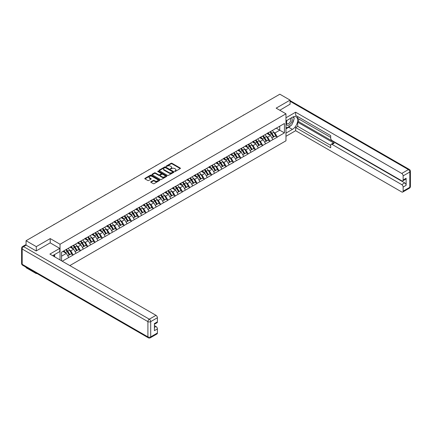 <?xml version="1.0" encoding="UTF-8"?>
<svg xmlns="http://www.w3.org/2000/svg" width="432" height="432" viewBox="0 0 432 432"><rect width="100%" height="100%" fill="white"/><g stroke="black" fill="none" stroke-linecap="round" stroke-linejoin="round"><path stroke-width="0.65" d="M174.722 171.396L175.365 171.396L180.236 168.583A0.648 0.373 0 0 0 180.425 168.318A0.648 0.373 0 0 0 180.236 168.053L171.979 163.285A0.648 0.373 0 0 0 171.061 163.285L166.19 166.099L166.19 166.471L167.459 166.104A2.074 1.199 0 0 1 170.397 166.104L171.083 166.504A2.074 1.199 0 0 1 171.693 167.351A2.074 1.199 0 0 1 171.083 168.199L170.456 168.934L171.725 168.566A2.074 1.199 0 0 1 174.663 168.566L175.354 168.966A2.074 1.199 0 0 1 175.959 169.814A2.074 1.199 0 0 1 175.354 170.662L174.722 171.396L174.722 171.023M150.925 181.769A0.648 0.373 0 0 0 150.73 182.034A0.648 0.373 0 0 0 150.925 182.299L153.241 183.638A0.648 0.373 0 0 0 154.159 183.638L159.57 180.511A0.648 0.373 0 0 0 159.759 180.247A0.648 0.373 0 0 0 159.57 179.982L151.313 175.214A0.648 0.373 0 0 0 150.395 175.214L144.979 178.34A0.648 0.373 0 0 0 144.79 178.605A0.648 0.373 0 0 0 144.979 178.87L147.782 180.484A0.648 0.373 0 0 0 148.7 180.484L151.016 179.15A0.648 0.373 0 0 0 151.205 178.886A0.648 0.373 0 0 0 151.016 178.621L149.629 177.817A1.733 1.004 0 0 1 149.121 177.109A1.733 1.004 0 0 1 150.19 176.186A1.733 1.004 0 0 1 152.08 176.402L157.518 179.539A1.733 1.004 0 0 1 158.026 180.247A1.733 1.004 0 0 1 156.956 181.175A1.733 1.004 0 0 1 155.061 180.959L154.159 180.436A0.648 0.373 0 0 0 153.241 180.436L150.925 181.769L150.925 182.299L153.241 180.976L153.241 180.436M50.225 238.588L36.293 246.629L26.06 240.721L279.844 94.203L290.077 100.111L276.151 108.151L285.968 113.816L60.037 244.258L50.225 238.588L50.225 242.881M167.508 175.403A0.648 0.373 0 0 0 168.426 175.403L173.837 172.276A0.648 0.373 0 0 0 174.026 172.012A0.648 0.373 0 0 0 173.837 171.747L165.58 166.979A0.648 0.373 0 0 0 164.662 166.979L159.251 170.105A0.648 0.373 0 0 0 159.057 170.37A0.648 0.373 0 0 0 159.251 170.635L167.508 175.403M157.847 171.493L166.698 176.402L161.293 179.518A0.648 0.373 0 0 1 160.375 179.518L152.118 174.755L154.435 173.426L154.435 172.886L152.118 174.22A0.648 0.373 0 0 0 151.924 174.49A0.648 0.373 0 0 0 152.118 174.755L152.118 174.22M154.435 173.426A0.648 0.373 0 0 1 155.347 173.426L155.347 172.886A0.648 0.373 0 0 0 154.435 172.886M155.347 172.886L158.701 174.82A0.648 0.373 0 0 0 159.619 174.82L161.152 173.934A0.648 0.373 0 0 0 161.341 173.664A0.648 0.373 0 0 0 161.152 173.399L157.669 171.391L158.306 171.018L166.703 175.867A0.648 0.373 0 0 1 166.892 176.132A0.648 0.373 0 0 1 166.703 176.396L166.703 175.867M60.037 259.934L60.037 244.258M69.827 265.588L285.968 140.8L285.968 113.816M65.772 249.745A4.428 2.554 -120 0 1 67.289 251.516L69.352 254.923L71.15 253.886L73.148 255.037L70.81 250.825L69.514 250.079M73.148 255.037L62.213 261.187M61.582 260.825L61.582 252.164L284.423 123.503L284.423 132.894L277.295 137.009L274.957 132.964L273.667 132.214M269.919 131.879A4.428 2.554 -120 0 1 271.436 133.65L273.499 137.057L275.297 136.021L277.295 137.009M277.295 137.171L270.005 141.221L267.667 137.171L266.371 136.426M262.629 136.091A4.428 2.554 -120 0 1 264.146 137.862L266.209 141.269L268.007 140.227L270.005 141.221M270.005 141.383L262.715 145.427L260.377 141.383L259.081 140.632M255.339 140.297A4.428 2.554 -120 0 1 256.856 142.069L258.919 145.476L260.717 144.439L262.715 145.427M262.715 145.589L255.425 149.639L253.087 145.589L251.791 144.844M248.049 144.509A4.428 2.554 -120 0 1 249.561 146.281L251.629 149.688L253.427 148.646L255.425 149.639M255.425 149.801L248.13 153.846L245.797 149.801L244.501 149.051M240.754 148.716A4.428 2.554 -120 0 1 242.271 150.487L244.334 153.895L246.137 152.858L248.13 153.846M248.13 154.008L240.84 158.058L238.502 154.008L237.211 153.263M233.464 152.928A4.428 2.554 -120 0 1 234.981 154.699L237.044 158.107L238.842 157.07L240.84 158.058M240.84 158.22L233.55 162.27L231.212 158.22L229.916 157.475M226.174 157.135A4.428 2.554 -120 0 1 227.691 158.906L229.754 162.313L231.552 161.276L233.55 162.27M233.55 162.427L226.26 166.477L223.922 162.427L222.626 161.681M218.884 161.347A4.428 2.554 -120 0 1 220.401 163.118L222.464 166.525L224.262 165.488L226.26 166.477M226.26 166.639L218.97 170.689L216.632 166.639L215.336 165.893M211.594 165.553A4.428 2.554 -120 0 1 213.106 167.324L215.174 170.732L216.972 169.695L218.97 170.689M218.97 170.851L211.675 174.895L209.342 170.851L208.046 170.1M204.304 169.765A4.428 2.554 -120 0 1 205.816 171.536L207.878 174.944L209.682 173.907L211.675 174.895M211.675 175.057L204.385 179.107L202.046 175.057L200.756 174.312M197.008 173.972A4.428 2.554 -120 0 1 198.526 175.743L200.588 179.156L202.392 178.114L204.385 179.107M204.385 179.269L197.095 183.314L194.756 179.269L193.466 178.519M189.718 178.184A4.428 2.554 -120 0 1 191.236 179.955L193.298 183.362L195.097 182.326L197.095 183.314M197.095 183.476L189.805 187.526L187.466 183.476L186.17 182.731M182.428 182.39A4.428 2.554 -120 0 1 183.946 184.167L186.008 187.574L187.807 186.532L189.805 187.526M189.805 187.688L182.515 191.732L180.176 187.688L178.88 186.937M175.138 186.602A4.428 2.554 -120 0 1 176.656 188.374L178.718 191.781L180.517 190.744L182.515 191.732M182.515 191.894L175.219 195.944L172.886 191.894L171.59 191.149M167.848 190.809A4.428 2.554 -120 0 1 169.36 192.586L171.428 195.993L173.227 194.951L175.219 195.944M175.219 196.106L167.929 200.151L165.596 196.106L164.3 195.356M160.553 195.021A4.428 2.554 -120 0 1 162.07 196.792L164.133 200.2L165.937 199.163L167.929 200.151M167.929 200.313L160.639 204.363L158.301 200.313L157.01 199.568M153.263 199.228A4.428 2.554 -120 0 1 154.78 201.004L156.843 204.412L158.641 203.369L160.639 204.363M160.639 204.525L153.349 208.57L151.011 204.525L149.715 203.774M145.973 203.44A4.428 2.554 -120 0 1 147.49 205.211L149.553 208.618L151.351 207.581L153.349 208.57M153.349 208.732L146.059 212.782L143.721 208.732L142.425 207.986M138.683 207.646A4.428 2.554 -120 0 1 140.2 209.423L142.263 212.83L144.061 211.788L146.059 212.782M146.059 212.944L138.769 216.988L136.431 212.944L135.135 212.193M131.393 211.858A4.428 2.554 -120 0 1 132.905 213.629L134.973 217.037L136.771 216L138.769 216.988M138.769 217.15L131.474 221.2L129.141 217.15L127.845 216.405M124.097 216.065A4.428 2.554 -120 0 1 125.615 217.841L127.678 221.249L129.481 220.207L131.474 221.2M131.474 221.362L124.184 225.407L121.846 221.362L120.555 220.612M116.807 220.277A4.428 2.554 -120 0 1 118.325 222.048L120.388 225.455L122.186 224.419L124.184 225.407M124.184 225.569L116.894 229.619L114.556 225.569L113.26 224.824M109.517 224.483A4.428 2.554 -120 0 1 111.035 226.26L113.098 229.667L114.896 228.625L116.894 229.619M116.894 229.781L109.604 233.825L107.266 229.781L105.97 229.03M102.227 228.695A4.428 2.554 -120 0 1 103.745 230.467L105.808 233.874L107.606 232.837L109.604 233.825M109.604 233.987L102.314 238.037L99.976 233.987L98.68 233.242M94.937 232.907A4.428 2.554 -120 0 1 96.449 234.679L98.518 238.086L100.316 237.044L102.314 238.037M102.314 238.199L95.018 242.244L92.686 238.199L91.39 237.449M87.647 237.114A4.428 2.554 -120 0 1 89.159 238.885L91.228 242.293L93.026 241.256L95.018 242.244M95.018 242.406L87.728 246.456L85.39 242.406L84.1 241.661M80.352 241.326A4.428 2.554 -120 0 1 81.869 243.097L83.932 246.505L85.736 245.468L87.728 246.456M87.728 246.618L80.438 250.663L78.1 246.618L76.81 245.873M73.062 245.533A4.428 2.554 -120 0 1 74.579 247.304L76.642 250.711L78.44 249.674L80.438 250.663M80.438 250.825L73.148 254.875M70.67 246.753L73.148 245.484M70.81 250.825L73.661 249.183L70.065 247.104M76 253.228L73.661 249.183M77.96 242.541L80.438 241.277M78.1 246.618L80.951 244.971L77.355 242.892M83.29 249.021L80.951 244.971M85.255 238.334L87.728 237.065M85.39 242.406L88.241 240.764L84.645 238.685M90.58 244.809L88.241 240.764M92.545 234.122L95.018 232.853M92.686 238.199L95.537 236.552L91.935 234.473M97.87 240.602L95.537 236.552M99.835 229.916L102.314 228.647M99.976 233.987L102.827 232.346L99.225 230.267M105.165 236.39L102.827 232.346M107.125 225.704L109.604 224.435M107.266 229.781L110.117 228.134L106.52 226.055M112.455 232.184L110.117 228.134M114.415 221.497L116.894 220.228M114.556 225.569L117.407 223.927L113.81 221.848M119.745 227.972L117.407 223.927M121.705 217.285L124.184 216.016M121.846 221.362L124.697 219.715L121.1 217.636M127.035 223.765L124.697 219.715M129.001 213.079L131.474 211.81M129.141 217.15L131.992 215.503L128.39 213.43M134.325 219.553L131.992 215.503M136.291 208.867L138.769 207.598M136.431 212.944L139.282 211.297L135.68 209.218M141.62 215.341L139.282 211.297M143.581 204.66L146.059 203.391M143.721 208.732L146.572 207.085L142.97 205.011M148.91 211.135L146.572 207.085M150.871 200.448L153.349 199.179M151.011 204.525L153.862 202.878L150.266 200.799M156.2 206.923L153.862 202.878M158.161 196.241L160.639 194.972M158.301 200.313L161.152 198.666L157.556 196.592M163.49 202.716L161.152 198.666M165.456 192.029L167.929 190.76M165.596 196.106L168.442 194.459L164.846 192.38M170.78 198.504L168.442 194.459M172.746 187.823L175.219 186.554M172.886 191.894L175.738 190.247L172.136 188.174M178.07 194.297L175.738 190.247M180.036 183.611L182.515 182.342M180.176 187.688L183.028 186.041L179.426 183.962M185.366 190.085L183.028 186.041M187.326 179.404L189.805 178.135M187.466 183.476L190.318 181.829L186.721 179.755M192.656 185.879L190.318 181.829M194.616 175.192L197.095 173.923M194.756 179.269L197.608 177.622L194.011 175.543M199.946 181.667L197.608 177.622M201.906 170.986L204.385 169.717M202.046 175.057L204.898 173.41L201.301 171.331M207.236 177.46L204.898 173.41M209.201 166.774L211.675 165.505M209.342 170.851L212.193 169.204L208.591 167.125M214.526 173.248L212.193 169.204M216.491 162.562L218.97 161.298M216.632 166.639L219.483 164.992L215.881 162.913M221.821 169.042L219.483 164.992M223.781 158.355L226.26 157.086M223.922 162.427L226.773 160.785L223.177 158.706M229.111 164.83L226.773 160.785M231.071 154.143L233.55 152.879M231.212 158.22L234.063 156.573L230.467 154.494M236.401 160.623L234.063 156.573M238.361 149.936L240.84 148.667M238.502 154.008L241.353 152.366L237.757 150.287M243.691 156.411L241.353 152.366M245.657 145.724L248.13 144.461M245.797 149.801L248.648 148.154L245.047 146.075M250.981 152.204L248.648 148.154M252.947 141.518L255.425 140.249M253.087 145.589L255.938 143.948L252.337 141.869M258.271 147.992L255.938 143.948M260.237 137.306L262.715 136.037M260.377 141.383L263.228 139.736L259.627 137.657M265.567 143.786L263.228 139.736M267.527 133.099L270.005 131.83M267.667 137.171L270.518 135.529L266.922 133.45M272.857 139.574L270.518 135.529M274.817 128.887L277.295 127.618M274.957 132.964L279.747 130.199L279.747 126.203L284.423 123.503M276.291 128.201L284.423 132.894M290.077 104.35L290.077 100.111M36.293 273.127L36.293 273.613L26.06 267.705L26.06 267.214M36.293 246.629L36.293 250.868M26.06 240.721L26.06 245.122M36.293 273.613L36.72 273.37M61.582 256.154L66.371 253.39L62.91 251.392M68.71 257.44L66.371 253.39M174.901 171.461L175.354 171.202A2.074 1.199 0 0 0 175.959 170.354L175.959 169.814M171.693 167.351L171.693 167.891A2.074 1.199 0 0 1 171.083 168.739L170.635 168.998M180.236 168.053L180.236 168.583L171.979 163.825A0.648 0.373 0 0 0 171.061 163.825L166.369 166.531M173.837 171.747L173.837 172.276L165.58 167.519A0.648 0.373 0 0 0 164.662 167.519L159.257 170.64L159.251 170.105M172.692 172.195L172.692 171.828L165.44 167.643L164.133 168.026A2.074 1.199 0 0 0 163.528 168.874A2.074 1.199 0 0 0 164.133 169.722L169.09 172.579A2.074 1.199 0 0 0 172.028 172.579L172.692 172.195L172.692 172.735L172.822 172.012M163.528 168.874L163.528 169.414A2.074 1.199 0 0 0 164.133 170.262L164.133 169.722M172.692 172.735L172.028 173.119A2.074 1.199 0 0 1 169.09 173.119L164.133 170.262M155.347 173.426L158.701 175.36A0.648 0.373 0 0 0 159.619 175.36L161.152 174.469A0.648 0.373 0 0 0 161.341 174.204L161.341 173.664M162.173 176.823A1.733 1.004 0 0 0 164.063 177.044A1.733 1.004 0 0 0 165.137 176.116A1.733 1.004 0 0 0 164.63 175.408L162.713 174.301A0.648 0.373 0 0 0 161.795 174.301L160.256 175.187A0.648 0.373 0 0 0 160.067 175.457A0.648 0.373 0 0 0 160.256 175.721L162.173 176.823L162.173 177.363A1.733 1.004 0 0 0 164.063 177.584A1.733 1.004 0 0 0 165.137 176.656L165.137 176.116M160.067 175.457L160.067 175.991A0.648 0.373 0 0 0 160.256 176.261L160.256 175.721M162.173 177.363L160.256 176.261M158.026 180.247L158.026 180.787A1.733 1.004 0 0 1 156.956 181.715A1.733 1.004 0 0 1 155.061 181.494L154.159 180.976A0.648 0.373 0 0 0 153.241 180.976M149.121 177.109L149.121 177.649A1.733 1.004 0 0 0 149.629 178.357L149.629 177.817M151.016 178.621L151.016 179.15L149.629 178.357M159.57 179.982L159.57 180.511L151.313 175.754A0.648 0.373 0 0 0 150.395 175.754L144.99 178.875L144.979 178.34M244.177 114.793A1.523 0.88 0 0 0 243.205 115.355M272.295 130.507A5.422 3.127 60 0 1 273.715 132.295L271.912 133.331A5.422 3.127 -120 0 0 270.491 131.549M271.912 133.331L273.98 136.744L275.778 135.702L273.715 132.295M273.499 137.057L273.98 136.744M275.297 136.021L275.778 135.702M267.392 133.175A4.428 2.554 60 0 1 268.618 134.428M268.088 132.937A5.422 3.127 60 0 1 269.509 134.725L269.708 135.059M271.928 137.965L273.37 137.095L271.307 133.682A5.422 3.127 -120 0 0 269.887 131.9M273.37 137.095L271.912 137.938M236.887 119A1.523 0.88 0 0 0 235.915 119.561M265 134.719A5.422 3.127 60 0 1 266.42 136.507L264.622 137.543A5.422 3.127 -120 0 0 263.201 135.756M264.622 137.543L266.684 140.951L268.488 139.914L266.42 136.507M266.209 141.269L266.684 140.951M268.007 140.227L268.488 139.914M260.102 137.387A4.428 2.554 60 0 1 261.328 138.64M260.793 137.149A5.422 3.127 60 0 1 262.213 138.931L262.418 139.271M264.638 142.177L266.08 141.302L264.017 137.894A5.422 3.127 -120 0 0 262.597 136.107M266.08 141.302L264.616 142.144M229.597 123.212A1.523 0.88 0 0 0 228.625 123.773M257.71 138.926A5.422 3.127 60 0 1 259.13 140.713L257.332 141.755A5.422 3.127 -120 0 0 255.911 139.968M257.332 141.755L259.394 145.163L261.193 144.121L259.13 140.713M258.919 145.476L259.394 145.163M260.717 144.439L261.193 144.121M252.812 141.593A4.428 2.554 60 0 1 254.032 142.846M253.503 141.356A5.422 3.127 60 0 1 254.923 143.143L255.128 143.478M257.348 146.383L258.79 145.514L256.721 142.101A5.422 3.127 -120 0 0 255.301 140.319M258.79 145.514L257.326 146.356M222.307 127.418A1.523 0.88 0 0 0 221.33 127.98M250.42 143.138A5.422 3.127 60 0 1 251.84 144.925L250.042 145.962A5.422 3.127 -120 0 0 248.621 144.175M250.042 145.962L252.104 149.369L253.903 148.333L251.84 144.925M251.629 149.688L252.104 149.369M253.427 148.646L253.903 148.333M245.522 145.805A4.428 2.554 60 0 1 246.742 147.058M246.213 145.568A5.422 3.127 60 0 1 247.633 147.35L247.838 147.69M250.052 150.595L251.5 149.72L249.431 146.313A5.422 3.127 -120 0 0 248.011 144.526M251.5 149.72L250.036 150.563M215.017 131.63A1.523 0.88 0 0 0 214.04 132.192M243.13 147.344A5.422 3.127 60 0 1 244.55 149.132L242.752 150.174A5.422 3.127 -120 0 0 241.331 148.387M242.752 150.174L244.814 153.581L246.613 152.539L244.55 149.132M244.334 153.895L244.814 153.581M246.137 152.858L246.613 152.539M238.232 150.012A4.428 2.554 60 0 1 239.452 151.265M238.923 149.774A5.422 3.127 60 0 1 240.343 151.562L240.548 151.897M242.762 154.802L244.204 153.932L242.141 150.525A5.422 3.127 -120 0 0 240.721 148.738M244.204 153.932L242.746 154.775M207.722 135.837A1.523 0.88 0 0 0 206.75 136.404M235.84 151.556A5.422 3.127 60 0 1 237.26 153.344L235.456 154.381A5.422 3.127 -120 0 0 234.036 152.593M235.456 154.381L237.524 157.788L239.323 156.751L237.26 153.344M237.044 158.107L237.524 157.788M238.842 157.07L239.323 156.751M230.942 154.224A4.428 2.554 60 0 1 232.162 155.477M231.633 153.986A5.422 3.127 60 0 1 233.053 155.768L233.253 156.109M235.472 159.014L236.914 158.139L234.851 154.732A5.422 3.127 -120 0 0 233.431 152.944M236.914 158.139L235.456 158.981M286.934 120.409A4.298 2.479 120 0 0 287.674 125.372A4.298 2.479 120 0 0 291.551 122.299A4.298 2.479 120 0 0 291.449 117.806M287.177 120.269A2.943 1.696 120 0 0 287.167 123.682A2.943 1.696 120 0 0 287.599 123.817A2.943 1.696 120 0 0 290.288 121.646A2.943 1.696 120 0 0 290.11 118.589A2.943 1.696 120 0 0 290.099 118.584M293.085 116.905L294.235 118.541L291.713 125.042L286.67 127.958L285.968 126.959M285.968 127.553L286.67 127.958M53.768 255.026L54.848 256.937M285.968 120.971L292.415 117.245A7.436 4.293 120 0 1 296.131 116.878A7.436 4.293 120 0 1 297.275 122.834A7.436 4.293 120 0 1 292.415 129.389L285.968 133.11M285.968 136.296L295.639 130.712L295.639 127.526L330.691 147.766L330.691 145.228A1.982 1.145 -120 0 1 331.106 144.32A1.982 1.145 -120 0 1 332.095 144.418L401.733 184.621L404.725 182.898A1.982 1.145 60 0 1 406.129 185.323L406.129 178.254A1.982 1.145 60 0 1 405.718 179.161L402.727 180.889A1.982 1.145 -120 0 0 403.137 179.982L403.137 175.878A1.982 1.145 -120 0 0 401.733 173.453L408.418 169.592L290.077 101.272M298.631 118.892L298.631 121.646L297.697 122.186L297.697 126.338L295.639 127.526M297.697 116.57L297.697 118.352L330.691 137.403M402.727 180.889A1.982 1.145 -120 0 1 401.733 180.792L332.095 140.584A1.982 1.145 -120 0 1 330.691 138.159L330.691 135.621L295.639 115.382L295.639 112.201L401.733 173.453M285.968 117.785L295.639 112.201M295.639 130.712L401.733 191.965A1.982 1.145 -120 0 0 402.727 192.062A1.982 1.145 -120 0 0 403.137 191.155L403.137 187.051A1.982 1.145 -120 0 0 401.733 184.621M290.077 104.188L279.817 110.268M297.697 122.186L334.152 143.23L332.095 144.418M298.631 121.646L404.725 182.898M297.697 126.338L330.691 145.39M331.106 144.32L333.158 143.132A1.982 1.145 60 0 1 334.152 143.23M285.968 128.849L288.722 127.256A7.436 4.293 120 0 0 290.785 125.582M292.259 123.633A7.436 4.293 120 0 0 293.863 119.507M293.981 118.179A7.436 4.293 120 0 0 293.798 116.662M285.968 127.985L286.34 127.769M26.109 245.149L23.582 246.602A1.982 1.145 -120 0 0 22.594 246.505L25.115 245.047A1.982 1.145 60 0 1 26.109 245.149L36.153 250.949L50.177 242.854L59.756 248.384L59.756 251.57L53.12 255.398A7.436 4.293 120 0 0 52.672 255.679M59.756 248.384L49.896 254.081L155.99 315.333A1.982 1.145 60 0 1 157.394 317.758L157.394 321.862A1.982 1.145 60 0 1 156.983 322.769L154.402 324.259M54.664 256.3L54.664 254.513M154.402 327.418L155.99 326.5A1.982 1.145 60 0 1 157.394 328.93L157.394 333.034A1.982 1.145 60 0 1 156.983 333.941L150.298 337.797A1.982 1.145 -120 0 0 150.709 336.89L157.394 333.034M157.394 321.862L154.402 323.59L154.402 330.658L157.394 328.93M155.99 326.5L154.402 325.582M200.432 140.049A1.523 0.88 0 0 0 199.46 140.611M228.544 155.763A5.422 3.127 60 0 1 229.964 157.55L228.166 158.593A5.422 3.127 -120 0 0 226.746 156.805M228.166 158.593L230.229 162L232.033 160.958L229.964 157.55M229.754 162.313L230.229 162M231.552 161.276L232.033 160.958M223.646 158.431A4.428 2.554 60 0 1 224.872 159.683M224.338 158.193A5.422 3.127 60 0 1 225.763 159.98L225.963 160.315M228.182 163.226L229.624 162.351L227.561 158.944A5.422 3.127 -120 0 0 226.141 157.156M229.624 162.351L228.166 163.193M193.142 144.256A1.523 0.88 0 0 0 192.17 144.823M221.254 159.975A5.422 3.127 60 0 1 222.674 161.762L220.876 162.799A5.422 3.127 -120 0 0 219.456 161.012M220.876 162.799L222.939 166.207L224.737 165.17L222.674 161.762M222.464 166.525L222.939 166.207M224.262 165.488L224.737 165.17M216.356 162.643A4.428 2.554 60 0 1 217.577 163.895M217.048 162.405A5.422 3.127 60 0 1 218.468 164.187L218.673 164.527M220.892 167.432L222.334 166.558L220.271 163.15A5.422 3.127 -120 0 0 218.851 161.363M222.334 166.558L220.871 167.4M185.852 148.468A1.523 0.88 0 0 0 184.874 149.029M213.964 164.187A5.422 3.127 60 0 1 215.384 165.969L213.586 167.011A5.422 3.127 -120 0 0 212.166 165.224M213.586 167.011L215.649 170.419L217.447 169.376L215.384 165.969M215.174 170.732L215.649 170.419M216.972 169.695L217.447 169.376M209.066 166.849A4.428 2.554 60 0 1 210.287 168.102M209.758 166.612A5.422 3.127 60 0 1 211.178 168.399L211.383 168.734M213.602 171.644L215.044 170.77L212.976 167.362A5.422 3.127 -120 0 0 211.556 165.575M215.044 170.77L213.581 171.612M178.562 152.674A1.523 0.88 0 0 0 177.584 153.241M206.674 168.394A5.422 3.127 60 0 1 208.094 170.181L206.296 171.218A5.422 3.127 -120 0 0 204.876 169.43M206.296 171.218L208.359 174.625L210.157 173.588L208.094 170.181M207.878 174.944L208.359 174.625M209.682 173.907L210.157 173.588M201.776 171.061A4.428 2.554 60 0 1 202.997 172.314M202.468 170.824A5.422 3.127 60 0 1 203.888 172.611L204.093 172.946M206.307 175.851L207.749 174.976L205.686 171.569A5.422 3.127 -120 0 0 204.266 169.781M207.749 174.976L206.291 175.819M171.266 156.886A1.523 0.88 0 0 0 170.294 157.448M199.384 172.606A5.422 3.127 60 0 1 200.804 174.388L199.006 175.43A5.422 3.127 -120 0 0 197.581 173.642M199.006 175.43L201.069 178.837L202.867 177.795L200.804 174.388M200.588 179.156L201.069 178.837M202.392 178.114L202.867 177.795M194.486 175.268A4.428 2.554 60 0 1 195.707 176.521M195.178 175.03A5.422 3.127 60 0 1 196.598 176.818L196.798 177.152M199.017 180.063L200.459 179.188L198.396 175.781A5.422 3.127 -120 0 0 196.976 173.993M200.459 179.188L199.001 180.031M163.976 161.098A1.523 0.88 0 0 0 163.004 161.66M192.094 176.812A5.422 3.127 60 0 1 193.514 178.6L191.711 179.636A5.422 3.127 -120 0 0 190.291 177.849M191.711 179.636L193.779 183.044L195.577 182.007L193.514 178.6M193.298 183.362L193.779 183.044M195.097 182.326L195.577 182.007M187.191 179.48A4.428 2.554 60 0 1 188.417 180.733M187.888 179.242A5.422 3.127 60 0 1 189.308 181.03L189.508 181.364M191.727 184.27L193.169 183.395L191.106 179.987A5.422 3.127 -120 0 0 189.686 178.2M193.169 183.395L191.711 184.237M156.686 165.305A1.523 0.88 0 0 0 155.714 165.866M184.799 181.024A5.422 3.127 60 0 1 186.219 182.806L184.421 183.848A5.422 3.127 -120 0 0 183.001 182.061M184.421 183.848L186.484 187.256L188.287 186.214L186.219 182.806M186.008 187.574L186.484 187.256M187.807 186.532L188.287 186.214M179.901 183.686A4.428 2.554 60 0 1 181.121 184.939M180.592 183.449A5.422 3.127 60 0 1 182.012 185.236L182.218 185.571M184.437 188.482L185.879 187.607L183.816 184.199A5.422 3.127 -120 0 0 182.396 182.412M185.879 187.607L184.415 188.449M149.396 169.517A1.523 0.88 0 0 0 148.419 170.078M177.509 185.231A5.422 3.127 60 0 1 178.929 187.018L177.131 188.055A5.422 3.127 -120 0 0 175.711 186.273M177.131 188.055L179.194 191.462L180.992 190.426L178.929 187.018M178.718 191.781L179.194 191.462M180.517 190.744L180.992 190.426M172.611 187.898A4.428 2.554 60 0 1 173.831 189.151M173.302 187.661A5.422 3.127 60 0 1 174.722 189.448L174.928 189.783M177.147 192.688L178.589 191.813L176.521 188.406A5.422 3.127 -120 0 0 175.1 186.619M178.589 191.813L177.125 192.656M142.106 173.723A1.523 0.88 0 0 0 141.129 174.285M170.219 189.443A5.422 3.127 60 0 1 171.639 191.225L169.841 192.267A5.422 3.127 -120 0 0 168.421 190.48M169.841 192.267L171.904 195.674L173.702 194.632L171.639 191.225M171.428 195.993L171.904 195.674M173.227 194.951L173.702 194.632M165.321 192.105A4.428 2.554 60 0 1 166.541 193.358M166.012 191.867A5.422 3.127 60 0 1 167.432 193.655L167.638 193.99M169.852 196.9L171.293 196.025L169.231 192.618A5.422 3.127 -120 0 0 167.81 190.831M171.293 196.025L169.835 196.868M134.811 177.935A1.523 0.88 0 0 0 133.839 178.497M162.929 193.649A5.422 3.127 60 0 1 164.349 195.437L162.551 196.474A5.422 3.127 -120 0 0 161.131 194.692M162.551 196.474L164.614 199.881L166.412 198.844L164.349 195.437M164.133 200.2L164.614 199.881M165.937 199.163L166.412 198.844M158.031 196.317A4.428 2.554 60 0 1 159.251 197.57M158.722 196.079A5.422 3.127 60 0 1 160.142 197.867L160.348 198.202M162.562 201.107L164.003 200.232L161.941 196.825A5.422 3.127 -120 0 0 160.52 195.043M164.003 200.232L162.545 201.074M127.521 182.142A1.523 0.88 0 0 0 126.549 182.704M155.639 197.861A5.422 3.127 60 0 1 157.059 199.643L155.255 200.686A5.422 3.127 -120 0 0 153.835 198.898M155.255 200.686L157.324 204.093L159.122 203.056L157.059 199.643M156.843 204.412L157.324 204.093M158.641 203.369L159.122 203.056M150.741 200.524A4.428 2.554 60 0 1 151.961 201.776M151.432 200.286A5.422 3.127 60 0 1 152.852 202.073L153.052 202.408M155.272 205.319L156.713 204.444L154.651 201.037A5.422 3.127 -120 0 0 153.23 199.249M156.713 204.444L155.255 205.286M120.231 186.354A1.523 0.88 0 0 0 119.259 186.916M148.343 202.068A5.422 3.127 60 0 1 149.764 203.855L147.965 204.892A5.422 3.127 -120 0 0 146.545 203.11M147.965 204.892L150.028 208.3L151.832 207.263L149.764 203.855M149.553 208.618L150.028 208.3M151.351 207.581L151.832 207.263M143.446 204.736A4.428 2.554 60 0 1 144.671 205.988M144.137 204.498A5.422 3.127 60 0 1 145.557 206.285L145.762 206.62M147.982 209.525L149.423 208.651L147.361 205.243A5.422 3.127 -120 0 0 145.94 203.461M149.423 208.651L147.96 209.498M112.941 190.561A1.523 0.88 0 0 0 111.969 191.122M141.053 206.28A5.422 3.127 60 0 1 142.474 208.067L140.675 209.104A5.422 3.127 -120 0 0 139.255 207.317M140.675 209.104L142.738 212.512L144.536 211.475L142.474 208.067M142.263 212.83L142.738 212.512M144.061 211.788L144.536 211.475M136.156 208.942A4.428 2.554 60 0 1 137.376 210.195M136.847 208.705A5.422 3.127 60 0 1 138.267 210.492L138.472 210.827M140.692 213.737L142.133 212.863L140.071 209.455A5.422 3.127 -120 0 0 138.645 207.668M142.133 212.863L140.67 213.705M105.651 194.773A1.523 0.88 0 0 0 104.674 195.334M133.763 210.487A5.422 3.127 60 0 1 135.184 212.274L133.385 213.311A5.422 3.127 -120 0 0 131.965 211.529M133.385 213.311L135.448 216.718L137.246 215.681L135.184 212.274M134.973 217.037L135.448 216.718M136.771 216L137.246 215.681M128.866 213.154A4.428 2.554 60 0 1 130.086 214.407M129.557 212.917A5.422 3.127 60 0 1 130.977 214.704L131.182 215.039M133.396 217.944L134.843 217.069L132.775 213.662A5.422 3.127 -120 0 0 131.355 211.88M134.843 217.069L133.38 217.917M98.361 198.979A1.523 0.88 0 0 0 97.384 199.541M126.473 214.699A5.422 3.127 60 0 1 127.894 216.486L126.095 217.523A5.422 3.127 -120 0 0 124.675 215.735M126.095 217.523L128.158 220.93L129.956 219.893L127.894 216.486M127.678 221.249L128.158 220.93M129.481 220.207L129.956 219.893M121.576 217.366A4.428 2.554 60 0 1 122.796 218.619M122.267 217.129A5.422 3.127 60 0 1 123.687 218.911L123.892 219.251M126.106 222.156L127.548 221.281L125.485 217.874A5.422 3.127 -120 0 0 124.065 216.086M127.548 221.281L126.09 222.124M91.066 203.191A1.523 0.88 0 0 0 90.094 203.753M119.183 218.905A5.422 3.127 60 0 1 120.604 220.693L118.8 221.729A5.422 3.127 -120 0 0 117.38 219.947M118.8 221.729L120.868 225.142L122.666 224.1L120.604 220.693M120.388 225.455L120.868 225.142M122.186 224.419L122.666 224.1M114.286 221.573A4.428 2.554 60 0 1 115.506 222.826M114.977 221.335A5.422 3.127 60 0 1 116.397 223.123L116.597 223.457M118.816 226.363L120.258 225.488L118.195 222.08A5.422 3.127 -120 0 0 116.775 220.298M120.258 225.488L118.8 226.336M83.776 207.398A1.523 0.88 0 0 0 82.804 207.959M111.888 223.117A5.422 3.127 60 0 1 113.308 224.905L111.51 225.941A5.422 3.127 -120 0 0 110.09 224.154M111.51 225.941L113.573 229.349L115.376 228.312L113.308 224.905M113.098 229.667L113.573 229.349M114.896 228.625L115.376 228.312M106.99 225.785A4.428 2.554 60 0 1 108.216 227.038M107.687 225.547A5.422 3.127 60 0 1 109.107 227.329L109.307 227.669M111.526 230.575L112.968 229.7L110.905 226.292A5.422 3.127 -120 0 0 109.485 224.505M112.968 229.7L111.51 230.542M76.486 211.61A1.523 0.88 0 0 0 75.514 212.171M104.598 227.324A5.422 3.127 60 0 1 106.018 229.111L104.22 230.153A5.422 3.127 -120 0 0 102.8 228.366M104.22 230.153L106.283 233.561L108.086 232.519L106.018 229.111M105.808 233.874L106.283 233.561M107.606 232.837L108.086 232.519M99.7 229.991A4.428 2.554 60 0 1 100.921 231.244M100.391 229.754A5.422 3.127 60 0 1 101.812 231.541L102.017 231.876M104.236 234.781L105.678 233.912L103.615 230.499A5.422 3.127 -120 0 0 102.195 228.717M105.678 233.912L104.215 234.754M69.196 215.816A1.523 0.88 0 0 0 68.218 216.378M97.308 231.536A5.422 3.127 60 0 1 98.728 233.323L96.93 234.36A5.422 3.127 -120 0 0 95.51 232.573M96.93 234.36L98.993 237.767L100.791 236.731L98.728 233.323M98.518 238.086L98.993 237.767M100.316 237.044L100.791 236.731M92.41 234.203A4.428 2.554 60 0 1 93.631 235.456M93.101 233.966A5.422 3.127 60 0 1 94.522 235.748L94.727 236.088M96.946 238.993L98.388 238.118L96.32 234.711A5.422 3.127 -120 0 0 94.9 232.924M98.388 238.118L96.925 238.961M61.906 220.028A1.523 0.88 0 0 0 60.928 220.59M90.018 235.742A5.422 3.127 60 0 1 91.438 237.53L89.64 238.572A5.422 3.127 -120 0 0 88.22 236.785M89.64 238.572L91.703 241.979L93.501 240.937L91.438 237.53M91.228 242.293L91.703 241.979M93.026 241.256L93.501 240.937M85.12 238.41A4.428 2.554 60 0 1 86.341 239.663M85.811 238.172A5.422 3.127 60 0 1 87.232 239.96L87.437 240.295M89.651 243.2L91.093 242.33L89.03 238.923A5.422 3.127 -120 0 0 87.61 237.136M91.093 242.33L89.635 243.173M54.61 224.235A1.523 0.88 0 0 0 53.638 224.797M82.728 239.954A5.422 3.127 60 0 1 84.148 241.742L82.35 242.779A5.422 3.127 -120 0 0 80.924 240.991M82.35 242.779L84.413 246.186L86.211 245.149L84.148 241.742M83.932 246.505L84.413 246.186M85.736 245.468L86.211 245.149M77.83 242.622A4.428 2.554 60 0 1 79.051 243.875M78.521 242.384A5.422 3.127 60 0 1 79.942 244.166L80.141 244.507M82.361 247.412L83.803 246.537L81.74 243.13A5.422 3.127 -120 0 0 80.32 241.342M83.803 246.537L82.345 247.379M47.32 228.447A1.523 0.88 0 0 0 46.348 229.009M75.438 244.161A5.422 3.127 60 0 1 76.858 245.948L75.055 246.991A5.422 3.127 -120 0 0 73.634 245.203M75.055 246.991L77.123 250.398L78.921 249.356L76.858 245.948M76.642 250.711L77.123 250.398M78.44 249.674L78.921 249.356M70.535 246.829A4.428 2.554 60 0 1 71.761 248.081M71.231 246.591A5.422 3.127 60 0 1 72.652 248.378L72.851 248.713M75.071 251.624L76.513 250.749L74.45 247.342A5.422 3.127 -120 0 0 73.03 245.554M76.513 250.749L75.055 251.591M40.03 232.654A1.523 0.88 0 0 0 39.058 233.221M68.143 248.373A5.422 3.127 60 0 1 69.563 250.16L67.765 251.197A5.422 3.127 -120 0 0 66.344 249.41M67.765 251.197L69.827 254.605L71.631 253.568L69.563 250.16M69.352 254.923L69.827 254.605M71.15 253.886L71.631 253.568M63.364 251.132A4.428 2.554 60 0 1 64.465 252.293M63.936 250.803A5.422 3.127 60 0 1 65.356 252.585L65.561 252.925M67.781 255.83L69.223 254.956L67.16 251.548A5.422 3.127 -120 0 0 65.74 249.761M69.223 254.956L67.759 255.798M175.354 171.202L175.354 170.662M170.456 168.934L170.456 168.561M171.083 168.739L171.083 168.199M166.19 166.471L166.19 166.099M171.061 163.825L171.061 163.285M171.979 163.825L171.979 163.285M164.662 167.519L164.662 166.979M165.58 167.519L165.58 166.979M169.09 173.119L169.09 172.579M172.028 173.119L172.028 172.579M158.701 175.36L158.701 174.82M159.619 175.36L159.619 174.82M161.152 174.469L161.152 173.934M158.306 171.558L158.306 171.018M154.159 180.976L154.159 180.436M155.061 181.494L155.061 180.959M150.395 175.754L150.395 175.214M151.313 175.754L151.313 175.214M271.307 133.682L269.509 134.725M264.017 137.894L262.213 138.931M256.721 142.101L254.923 143.143M249.431 146.313L247.633 147.35M242.141 150.525L240.343 151.562M234.851 154.732L233.053 155.768M403.137 179.982L406.129 178.254M406.129 185.323L403.137 187.051M403.137 191.155L409.817 187.294L409.817 172.022L403.137 175.878M288.722 127.256L292.415 129.389M409.817 187.294A1.982 1.145 60 0 1 409.406 188.201A1.982 1.982 0 0 0 410.4 186.484A1.982 1.145 180 0 1 409.817 187.294M409.817 172.022A1.982 1.145 0 0 0 410.4 171.212A1.982 1.982 0 0 0 409.406 169.495A1.982 1.145 -60 0 0 408.418 169.592A1.982 1.145 60 0 1 409.817 172.022M22.594 246.505A1.982 1.982 0 0 0 21.6 248.222A1.982 1.145 180 0 0 22.183 249.032A1.982 1.145 -60 0 1 23.582 246.602L149.305 319.189A1.982 1.145 -60 0 0 147.906 321.619L22.183 249.032L22.183 264.303L147.906 336.89L147.906 321.619A1.982 1.145 0 0 0 150.709 321.619L150.709 336.89A1.982 1.145 180 0 1 147.906 336.89A1.982 1.145 -60 0 0 148.316 337.797A1.982 1.982 0 0 0 150.298 337.797M157.394 317.758L150.709 321.619A1.982 1.145 -120 0 0 149.305 319.189L155.99 315.333M22.594 265.216A1.982 1.145 -60 0 1 22.183 264.303A1.982 1.145 0 0 1 21.6 263.498A1.982 1.982 0 0 0 22.594 265.216L148.316 337.797M227.561 158.944L225.763 159.98M220.271 163.15L218.468 164.187M212.976 167.362L211.178 168.399M205.686 171.569L203.888 172.611M198.396 175.781L196.598 176.818M191.106 179.987L189.308 181.03M183.816 184.199L182.012 185.236M176.521 188.406L174.722 189.448M169.231 192.618L167.432 193.655M161.941 196.825L160.142 197.867M154.651 201.037L152.852 202.073M147.361 205.243L145.557 206.285M140.071 209.455L138.267 210.492M132.775 213.662L130.977 214.704M125.485 217.874L123.687 218.911M118.195 222.08L116.397 223.123M110.905 226.292L109.107 227.329M103.615 230.499L101.812 231.541M96.32 234.711L94.522 235.748M89.03 238.923L87.232 239.96M81.74 243.13L79.942 244.166M74.45 247.342L72.652 248.378M67.16 251.548L65.356 252.585M26.06 244.571L25.38 244.96M402.727 192.062L409.406 188.201M410.4 186.484L410.4 171.212M290.077 100.602L409.406 169.495M21.6 248.222L21.6 263.498"/></g></svg>
